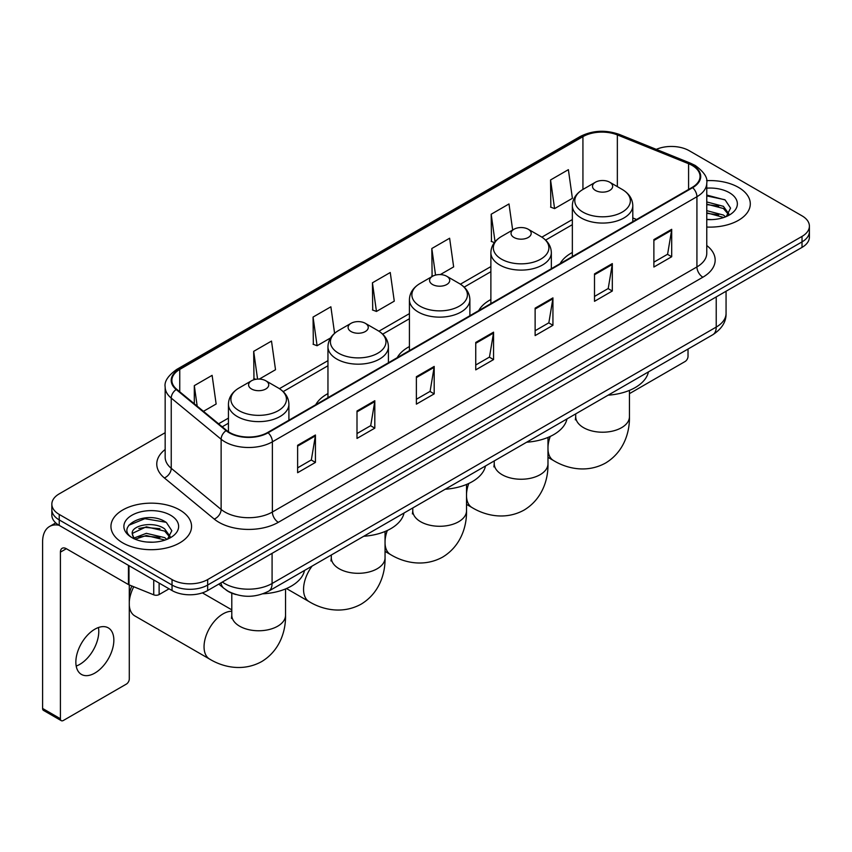 <?xml version="1.0" encoding="UTF-8"?>
<svg xmlns="http://www.w3.org/2000/svg" width="852" height="852" viewBox="0 0 852 852"><rect width="100%" height="100%" fill="white"/><g stroke="black" fill="none" stroke-linecap="round" stroke-linejoin="round"><path stroke-width="1.28" d="M327.956 393.592A44.506 25.698 0 0 0 315.73 404.732M409.418 346.551A44.506 25.698 0 0 0 397.202 357.691M490.88 299.521A44.506 25.698 0 0 0 478.664 310.66M572.352 252.49A44.506 25.698 0 0 0 560.126 263.63M236.025 594.558A25.187 14.548 180 0 1 225.855 589.797M165.16 432.699L59.225 493.862A25.187 14.548 0 0 0 51.844 504.15L51.844 515.119A25.187 14.548 0 0 0 59.225 525.396L172.04 590.532A25.187 14.548 0 0 0 207.664 590.532L802.02 247.389A25.187 14.548 0 0 0 809.4 237.101L809.4 231.616A25.187 14.548 0 0 1 802.02 241.893A25.187 14.548 0 0 0 809.4 231.616L809.4 226.131A25.187 14.548 0 0 0 802.02 215.844L689.204 150.708A25.187 14.548 0 0 0 656.285 149.366M51.844 504.15A25.187 14.548 0 0 0 59.225 514.427L172.04 579.562A25.187 14.548 0 0 0 207.664 579.562L207.664 585.047L802.02 241.893L207.664 585.047A25.187 14.548 0 0 1 172.04 585.047A25.187 14.548 0 0 0 207.664 585.047L207.664 590.532M59.225 514.427L59.225 519.912L172.04 585.047L59.225 519.912A25.187 14.548 0 0 1 51.844 509.634A25.187 14.548 0 0 0 59.225 519.912L59.225 525.396M738.492 187.397A40.31 23.27 0 0 0 706.596 180.656A40.31 23.27 0 0 1 738.492 187.397A40.31 23.27 0 0 1 750.293 203.852A40.31 23.27 0 0 0 738.492 187.397M179.761 509.975A40.31 23.27 0 0 0 135.83 504.927A40.31 23.27 0 0 0 110.952 526.429A40.31 23.27 0 0 0 122.763 542.884A40.31 23.27 0 0 0 166.683 547.921A40.31 23.27 0 0 0 191.562 526.429A40.31 23.27 0 0 0 179.761 509.975A40.31 23.27 0 0 0 135.83 504.927A40.31 23.27 0 0 0 110.952 526.429A40.31 23.27 0 0 0 122.763 542.884A40.31 23.27 0 0 0 166.683 547.921A40.31 23.27 0 0 0 191.562 526.429A40.31 23.27 0 0 0 179.761 509.975M692.175 165.448A26.87 15.517 180 0 1 700.046 176.417A26.87 15.517 180 0 1 692.175 187.387L267.635 432.497A26.87 15.517 180 0 1 226.621 430.43L176.737 389.289A26.87 15.517 180 0 1 171.88 380.397A26.87 15.517 180 0 1 179.751 369.427L582.928 136.65A26.87 15.517 180 0 1 617.349 134.914L688.586 163.712A26.87 15.517 180 0 1 692.175 165.448M692.655 165.181A27.541 15.9 0 0 0 688.97 163.392L617.732 134.595A27.541 15.9 0 0 0 582.459 136.373L179.271 369.15A27.541 15.9 0 0 0 176.194 389.513L226.078 430.643A27.541 15.9 0 0 0 268.114 432.773L692.655 187.664A27.541 15.9 0 0 0 692.655 165.181M297.625 445.287L297.625 472.711L315.432 462.423L315.432 434.999L297.625 445.287M297.625 467.844L311.342 459.92L315.357 435.915A6.72 3.877 -120 0 0 315.432 434.999M311.225 459.995L315.432 462.423M356.999 411.005L356.999 438.429L374.805 428.141L374.805 400.717L356.999 411.005M356.999 433.562L370.716 425.638L374.742 401.633A6.72 3.877 -120 0 0 374.805 400.717M370.599 425.712L374.805 428.141M416.372 376.722L416.372 404.146L434.19 393.869L434.19 366.435L416.372 376.722M416.372 399.279L430.09 391.366L434.115 367.35A6.72 3.877 -120 0 0 434.19 366.435M429.972 391.43L434.19 393.869M653.878 239.604L653.878 267.027L671.696 256.74L671.696 229.316L653.878 239.604M653.878 262.16L667.595 254.237L671.621 230.232A6.72 3.877 -120 0 0 671.696 229.316M667.478 254.311L671.696 256.74M594.504 273.886L594.504 301.31L612.311 291.022L612.311 263.598L594.504 273.886M594.504 296.443L608.221 288.519L612.247 264.514A6.72 3.877 -120 0 0 612.311 263.598M608.104 288.594L612.311 291.022M535.131 308.158L535.131 335.592L552.937 325.304L552.937 297.88L535.131 308.158M535.131 330.725L548.848 322.802L552.863 298.786A6.72 3.877 -120 0 0 552.937 297.88M548.72 322.865L552.937 325.304M475.746 342.44L475.746 369.864L493.564 359.587L493.564 332.163L475.746 342.44M475.746 365.007L489.474 357.084L493.489 333.068A6.72 3.877 -120 0 0 493.564 332.163M489.346 357.148L493.564 359.587M706.766 227.047A40.31 23.27 0 0 0 750.293 203.852A40.31 23.27 0 0 1 706.766 227.047M207.664 579.562L802.02 236.409A25.187 14.548 0 0 0 809.4 226.131M259.327 379.076L275.515 369.725L271.5 341.077L253.683 351.354L253.971 378.618M203.458 411.324L216.142 404.008L212.116 375.349L194.309 385.637L194.309 403.773M440.303 274.589L453.647 266.889L449.622 238.23L431.815 248.518L432.102 275.771M512.659 230.019L508.995 203.947L491.189 214.235L491.476 241.489M550.562 179.953L554.588 208.612L572.395 198.324L568.38 169.665L550.562 179.953L550.85 207.217M334.591 333.324L330.874 306.795L313.057 317.072L313.344 344.336M372.43 282.8L376.456 311.449L394.274 301.161L390.248 272.512L372.43 282.8L372.718 310.053M376.456 311.449L372.43 309.947M432.901 276.069L431.815 275.665M431.815 248.518L435.542 275.079M494.384 242.575L491.189 241.382M491.189 214.235L495.044 241.744M554.588 208.612L550.562 207.1M313.057 317.072L317.082 345.731L330.555 337.946M317.082 345.731L313.057 344.229M255.813 379.3L253.683 378.512M253.683 351.354L257.57 379.097M194.309 385.637L197.185 406.148M706.766 219.369L711.771 219.614M706.766 210.657L723.412 215.045L725.627 216.823M706.766 212.83L723.806 217.494M706.766 201.945L723.412 206.333L728.854 213.863M706.766 204.129L723.412 208.506L728.428 214.427M706.766 219.539A27.37 15.805 0 0 0 729.344 215.023A27.37 15.805 0 0 0 729.344 192.669A27.37 15.805 0 0 0 706.766 188.154M726.277 216.546L730.569 208.133L725.137 199.954L706.766 195.065M706.766 195.907L724.764 199.709M706.766 204.618L718.705 206.109M706.766 213.33L718.705 214.821M629.447 393.645L685.051 361.536A4.196 2.428 120 0 0 688.022 356.402L688.022 349.054M572.352 256.569L572.352 205.62A30.225 17.455 0 0 0 581.202 217.963A30.225 17.455 0 0 0 614.143 221.744A30.225 17.455 0 0 0 632.802 205.62C632.578 198.899 629.053 193.5 622.216 189.442L609.702 182.211A10.075 5.815 0 0 0 595.452 182.211A10.075 5.815 0 0 0 595.452 190.443A10.075 5.815 0 0 0 609.702 190.443A10.075 5.815 0 0 0 609.702 182.211L622.216 189.442A27.775 16.028 0 0 1 622.216 212.116A27.775 16.028 0 0 1 582.938 212.116A27.775 16.028 0 0 1 582.938 189.442L582.928 136.65M608.126 395.179A46.189 26.668 0 0 0 648.425 371.909M513.99 237.474A10.075 5.815 0 0 0 528.24 237.474A10.075 5.815 0 0 0 528.24 229.252L540.754 236.473A27.775 16.028 0 0 1 540.754 259.146A27.775 16.028 0 0 1 501.477 259.146A27.775 16.028 0 0 1 501.477 236.473C494.639 240.53 491.103 245.93 490.88 252.661A30.225 17.455 0 0 0 499.741 264.993A30.225 17.455 0 0 0 532.681 268.785A30.225 17.455 0 0 0 551.34 252.661C551.116 245.93 547.591 240.53 540.754 236.473L528.24 229.252A10.075 5.815 0 0 0 513.99 229.252A10.075 5.815 0 0 0 513.99 237.474M526.664 442.209A46.189 26.668 0 0 0 566.963 418.939M432.528 284.504A10.075 5.815 0 0 0 446.778 284.504A10.075 5.815 0 0 0 446.778 276.282L459.281 283.503A27.775 16.028 0 0 1 459.281 306.177A27.775 16.028 0 0 1 420.015 306.177A27.775 16.028 0 0 1 420.015 283.503C413.177 287.571 409.642 292.96 409.418 299.691A30.225 17.455 0 0 0 418.268 312.034A30.225 17.455 0 0 0 451.219 315.815A30.225 17.455 0 0 0 469.878 299.691C469.654 292.96 466.129 287.571 459.281 283.503L446.778 276.282A10.075 5.815 0 0 0 432.528 276.282A10.075 5.815 0 0 0 432.528 284.504M445.202 489.24A46.189 26.668 0 0 0 485.502 465.969M351.056 331.545A10.075 5.815 0 0 0 365.306 331.545A10.075 5.815 0 0 0 365.306 323.313L377.819 330.533A27.775 16.028 0 0 1 377.819 353.207A27.775 16.028 0 0 1 338.553 353.207A27.775 16.028 0 0 1 338.553 330.533C331.705 334.602 328.18 339.991 327.956 346.721A30.225 17.455 0 0 0 336.806 359.065A30.225 17.455 0 0 0 369.757 362.845A30.225 17.455 0 0 0 388.416 346.721C388.192 339.991 384.657 334.602 377.819 330.533L365.306 323.313A10.075 5.815 0 0 0 351.056 323.313A10.075 5.815 0 0 0 351.056 331.545M363.74 536.27A46.189 26.668 0 0 0 404.029 513.01M129.291 595.271A18.478 10.661 -60 0 1 131.922 586.006M133.764 586.751A26.87 15.517 120 0 0 129.291 601.832M129.291 605.293A26.87 15.517 120 0 0 134.797 615.9L209.613 659.086A26.87 15.517 -60 0 1 205.492 637.562A26.87 15.517 -60 0 1 223.043 613.877A26.87 15.517 -60 0 1 231.797 611.289M251.542 388.991A10.075 5.815 0 0 0 265.792 388.991A10.075 5.815 0 0 0 265.792 380.769L278.306 387.99A27.775 16.028 0 0 1 278.306 410.664A27.775 16.028 0 0 1 239.029 410.664A27.775 16.028 0 0 1 239.029 387.99C232.191 392.058 228.666 397.447 228.442 404.178A30.225 17.455 0 0 0 237.293 416.522A30.225 17.455 0 0 0 270.233 420.302A30.225 17.455 0 0 0 288.903 404.178C288.679 397.447 285.143 392.058 278.306 387.99L265.792 380.769A10.075 5.815 0 0 0 251.542 380.769A10.075 5.815 0 0 0 251.542 388.991M262.959 593.801A46.189 26.668 0 0 0 304.515 570.457M98.438 627.53A26.87 15.517 -60 0 1 79.779 664.379A26.87 15.517 -60 0 1 76.19 666.062M94.849 673.08A26.87 15.517 120 0 0 112.4 649.405A26.87 15.517 120 0 0 108.289 627.871A26.87 15.517 120 0 0 94.849 629.202A26.87 15.517 120 0 0 77.298 652.877A26.87 15.517 120 0 0 81.419 674.411A26.87 15.517 120 0 0 94.849 673.08M159.122 583.077L159.122 594.558L169.069 588.817M58.937 525.237A33.59 19.394 -120 0 0 49.554 526.483A33.59 19.394 -120 0 0 42.6 541.851L42.6 708.459L60.417 718.747L60.417 552.139A8.392 4.846 60 0 1 62.153 548.294A8.392 4.846 60 0 1 66.349 548.709L128.439 584.557L128.439 565.355M60.417 718.747A4.196 2.428 120 0 0 61.28 720.664L43.473 710.387A4.196 2.428 -60 0 1 42.6 708.459M61.28 720.664A4.196 2.428 120 0 0 63.378 720.462L126.32 684.124A4.196 2.428 120 0 0 129.291 678.98L129.291 584.941M159.122 594.558A4.196 2.428 180 0 1 153.743 594.834L128.993 584.823A4.196 2.428 180 0 1 128.439 584.557M146.704 542.01L153.04 542.202M134.126 537.995L146.342 533.331L164.681 537.623L166.896 539.401M135.255 539.167L146.342 535.514L165.075 540.072M134.318 538.837L132.358 534.247A18.978 10.959 0 0 0 135.415 539.316M170.123 536.44L164.681 528.911C153.285 520.412 129.845 525.663 132.358 534.247L132.284 533.405M132.401 534.513L132.923 533.096L146.342 526.802L164.681 531.094L169.697 537.005M167.546 539.135L171.838 530.711L166.406 522.532C147.204 508.729 113.071 526.919 132.784 538.081L133.753 538.677M170.613 515.247A27.37 15.805 0 0 0 131.9 515.247A27.37 15.805 0 0 0 131.9 537.601A27.37 15.805 0 0 0 170.613 537.601A27.37 15.805 0 0 0 170.613 515.247M128.78 525.279L144.851 518.687L166.034 522.287M138.823 528.485L144.851 527.388L159.974 528.687M138.823 537.197L144.851 536.1L159.974 537.399M222.329 582.065A33.59 19.394 0 0 0 224.587 583.503A33.59 19.394 0 0 0 272.086 583.503L716.223 327.083A33.59 19.394 0 0 0 726.064 313.376C726.309 321.705 721.868 328.84 712.741 334.772L268.614 591.192A16.795 9.691 60 0 0 272.086 583.503L272.086 553.342M716.223 296.922L716.223 327.083A16.795 9.691 60 0 1 712.741 334.772M220.966 582.853A16.795 11.236 129.5 0 0 223.895 588.317L218.794 584.11M802.02 247.389L802.02 236.409M172.04 590.532L172.04 579.562M706.766 245.525A41.982 24.239 180 0 1 702.868 277.209L278.327 522.319A8.392 4.846 60 0 1 272.384 512.031L696.925 266.921A33.59 19.394 0 0 0 706.766 253.214L706.766 182.999A33.59 19.394 180 0 1 696.925 196.716A8.392 4.846 -120 0 0 692.655 187.664M278.327 522.319A41.982 24.239 180 0 1 218.943 522.319A41.982 24.239 180 0 1 214.246 519.081L164.361 477.94A41.982 24.239 180 0 1 165.16 449.494M224.885 512.031A33.59 19.394 0 0 0 272.384 512.031L272.384 441.826A33.59 19.394 180 0 1 221.126 439.227L171.241 398.097A33.59 19.394 180 0 1 165.16 386.978L165.16 457.183A33.59 19.394 0 0 0 171.241 468.312L221.126 509.443A33.59 19.394 0 0 0 224.885 512.031M706.766 182.999C707.884 177.759 704.029 171.902 695.189 165.448L690.77 163.307A8.392 3.93 112 0 0 688.97 163.392M690.77 163.307L619.532 134.499C605.623 129.579 592.417 130.292 579.924 136.65A8.392 4.846 60 0 1 582.459 136.373M179.271 369.15A8.392 4.846 -120 0 0 176.737 369.417C168.025 375.689 164.159 381.536 165.16 386.978M176.194 389.513A8.392 5.613 129.5 0 0 171.241 398.097L171.241 468.312A8.392 5.613 -50.5 0 1 164.361 477.94M619.532 134.499A8.392 3.93 112 0 0 617.732 134.595M226.078 430.643A8.392 5.613 129.5 0 0 221.126 439.227L221.126 509.443A8.392 5.613 -50.5 0 1 214.246 519.081M268.114 432.773A8.392 4.846 60 0 1 272.384 441.826L696.925 196.716L696.925 266.921A8.392 4.846 60 0 0 702.868 277.209M179.751 369.427L179.751 391.782M688.586 163.712L688.586 189.464M617.349 134.914L617.349 186.631M636.593 219.486L632.802 217.952M572.352 219.55L541.861 237.154M490.88 266.58L460.399 284.185M409.418 313.621L378.938 331.215M327.956 360.652L279.424 388.672M228.442 418.108L218.581 423.795M475.746 343.313L493.489 333.068M535.131 309.031L552.863 298.786M594.504 274.749L612.247 264.514M653.878 240.466L671.621 230.232M416.372 377.596L434.115 367.35M356.999 411.878L374.742 401.633M297.625 446.15L315.357 435.915M629.447 390.386L629.447 416.692A26.87 15.517 180 0 1 621.577 427.672A26.87 15.517 180 0 1 583.577 427.672A26.87 15.517 180 0 1 575.707 416.692L575.356 419.866M629.447 416.692C629.809 432.23 623.909 451.954 605.58 463.03C586.826 473.361 566.793 468.621 553.512 460.538A26.87 15.517 -60 0 1 547.985 449.505M547.985 446.938A26.87 15.517 -60 0 1 550.264 436.416M547.985 437.427L547.985 463.733A26.87 15.517 180 0 1 540.115 474.702A26.87 15.517 180 0 1 502.116 474.702A26.87 15.517 180 0 1 494.245 463.733L493.894 466.896M547.985 463.733C548.347 479.261 542.447 498.984 524.118 510.06C505.364 520.402 485.331 515.652 472.051 507.568A26.87 15.517 -60 0 1 466.523 496.535M466.523 493.968A26.87 15.517 -60 0 1 468.792 483.457M466.523 484.458L466.523 510.763A26.87 15.517 180 0 1 458.653 521.733A26.87 15.517 180 0 1 420.643 521.733A26.87 15.517 180 0 1 412.783 510.763L412.421 513.937M466.523 510.763C466.875 526.291 460.975 546.025 442.646 557.101C423.902 567.432 403.869 562.682 390.589 554.599A26.87 15.517 -60 0 1 385.051 543.565M385.051 540.999A26.87 15.517 -60 0 1 387.33 530.487M385.051 531.488L385.051 557.794A26.87 15.517 180 0 1 377.18 568.763A26.87 15.517 180 0 1 339.181 568.763A26.87 15.517 180 0 1 331.311 557.794L330.959 560.967M385.051 557.794C385.413 573.332 379.513 593.056 361.184 604.132C342.429 614.462 322.397 609.712 309.127 601.64A26.87 15.517 -60 0 1 312.098 566.079M285.537 588.945L285.537 615.25A26.87 15.517 180 0 1 277.667 626.22A26.87 15.517 180 0 1 239.668 626.22A26.87 15.517 180 0 1 231.797 615.25L231.446 618.424M60.417 552.139L66.349 548.709M128.993 565.685L128.993 584.823M153.743 594.834L153.743 579.967M268.614 591.192C255.099 597.987 241.585 597.987 228.07 591.192L223.895 588.317M726.064 313.376L726.064 291.235M579.924 136.65L176.737 369.417M572.352 224.662L545.621 240.094M490.88 271.692L464.159 287.124M409.418 318.733L382.697 334.154M327.956 365.764L283.183 391.611M228.442 423.22L222.234 426.799M553.512 460.538L547.985 457.343M632.802 221.669L632.802 205.62M572.352 205.62C572.576 198.899 576.101 193.5 582.938 189.442L595.452 182.211M575.707 413.891L575.707 416.692M472.051 507.568L466.523 504.373M551.34 268.7L551.34 252.661M490.88 303.61L490.88 252.661M513.99 229.252L501.477 236.473M494.245 460.921L494.245 463.733M390.589 554.599L385.051 551.404M469.878 315.73L469.878 299.691M409.418 350.641L409.418 299.691M432.528 276.282L420.015 283.503M412.783 507.962L412.783 510.763M309.127 601.64L286.464 588.551M388.416 362.771L388.416 346.721M327.956 397.671L327.956 346.721M351.056 323.313L338.553 330.533M331.311 554.993L331.311 557.794M285.537 615.25C285.899 630.778 279.999 650.513 261.67 661.589C242.916 671.919 222.883 667.169 209.613 659.086M288.903 420.217L288.903 404.178M228.442 431.762L228.442 404.178M251.542 380.769L239.029 387.99M231.797 609.851L202.382 592.864M231.797 593.173L231.797 615.25M49.554 526.483L55.753 522.894"/></g></svg>
